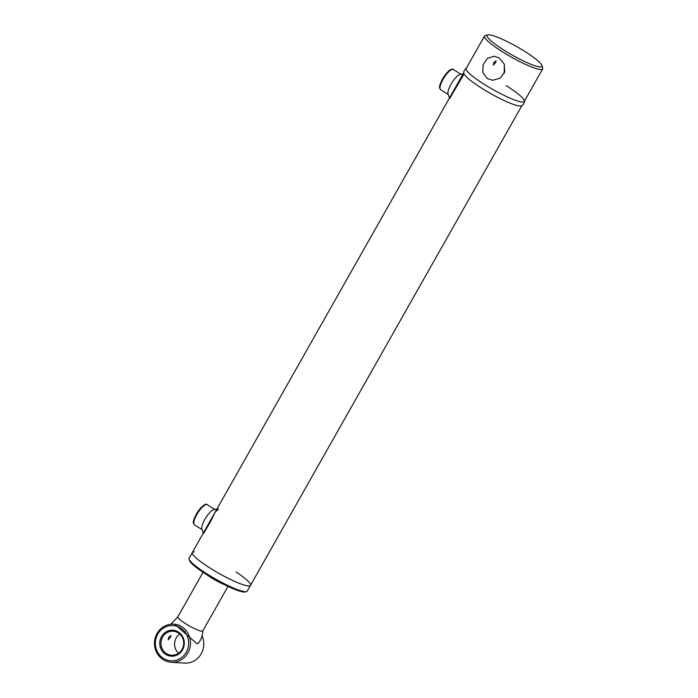 <?xml version="1.0" encoding="UTF-8"?>
<svg xmlns="http://www.w3.org/2000/svg" width="698" height="698" viewBox="0 0 698 698"><rect width="100%" height="100%" fill="white"/><g stroke="black" fill="none" stroke-linecap="round" stroke-linejoin="round"><path stroke-width="1.05" d="M499.079 57.882L504.13 63.928L504.767 71.798L500.222 78.193L492.622 80.279L487.352 78.612L482.859 72.592L483.068 64.774L487.431 58.37L494.114 56.224L499.079 57.882M495.423 62.846L496.182 60.717L493.678 62.733L493.381 65.158L495.423 62.846M484.508 36.06L466.133 68.535A33.408 5.087 29.5 0 0 466.299 69.913A33.408 5.087 29.5 0 0 484.133 84.292A33.408 5.087 29.5 0 0 523.02 102.004A33.408 5.087 29.5 0 0 524.285 101.428L542.651 68.962A33.408 5.087 -150.5 0 1 502.508 51.827A33.408 5.087 -150.5 0 1 484.508 36.06A33.408 5.087 -150.5 0 1 485.241 35.572L487.789 34.9A31.497 4.799 29.5 0 0 504.069 50.221A31.497 4.799 29.5 0 0 541.962 65.551A31.497 4.799 29.5 0 0 524.948 51.512A31.497 4.799 29.5 0 0 487.789 34.9M504.349 64.486L504.226 73.369M541.962 65.551L542.695 68.081A33.408 5.087 -150.5 0 1 542.651 68.962M194.41 551.9A33.408 5.087 29.5 0 0 192.334 552.476A33.408 5.087 29.5 0 0 210.334 568.242A33.408 5.087 29.5 0 0 250.477 585.378A33.408 5.087 29.5 0 0 236.133 571.976M522.008 105.45A33.408 5.087 -150.5 0 1 481.856 88.323A33.408 5.087 -150.5 0 1 463.856 72.557M203.048 572.308L177.824 616.884A14.318 2.181 29.5 0 0 177.807 617.259A14.318 2.181 29.5 0 0 185.537 623.637A14.318 2.181 29.5 0 0 202.429 631.193A14.318 2.181 29.5 0 0 202.743 630.983L227.967 586.407M250.477 585.378A33.408 5.087 29.5 0 1 248.409 585.945A33.408 5.087 29.5 0 1 214.539 570.816A33.408 5.087 29.5 0 1 192.334 552.476L189.079 558.226A33.408 5.087 29.5 0 0 189.045 559.098A33.408 5.087 29.5 0 0 213.501 577.865A33.408 5.087 29.5 0 0 245.155 591.695A33.408 5.087 29.5 0 0 246.499 591.607A33.408 5.087 29.5 0 0 247.232 591.119L521.886 105.668M246.499 591.607L245.225 591.948A32.448 4.947 -150.5 0 1 243.916 592.026A32.448 4.947 -150.5 0 1 213.169 578.598A32.448 4.947 -150.5 0 1 189.411 560.363L189.045 559.098M206.896 574.803A15.749 2.399 29.5 0 0 211.075 577.63A15.749 2.399 29.5 0 0 223.84 584.392M178.54 653.258A12.049 11.369 93.5 0 1 179.735 634.011M171.315 662.28A19.09 18.008 93.5 0 1 163.201 659.645A19.09 18.008 93.5 0 1 155.305 637.649A19.09 18.008 93.5 0 1 173.671 624.169A19.09 18.008 93.5 0 1 181.785 626.804A19.09 18.008 93.5 0 1 189.673 648.8A19.09 18.008 93.5 0 1 171.315 662.28L184.604 663.1A19.09 18.008 -86.5 0 0 202.097 635.834M163.428 658.389A17.659 16.656 -86.5 0 0 186.287 652.194A17.659 16.656 -86.5 0 0 180.608 628.008A17.659 16.656 -86.5 0 0 157.748 634.203A17.659 16.656 -86.5 0 0 163.428 658.389M165.688 654.384A13 12.267 93.5 0 1 161.508 636.567A13 12.267 93.5 0 1 178.348 632.013A13 12.267 93.5 0 1 182.527 649.821A13 12.267 93.5 0 1 165.688 654.384M178.199 632.85A12.049 11.369 -86.5 0 0 173.078 631.193A12.049 11.369 -86.5 0 0 161.482 639.691A12.049 11.369 -86.5 0 0 166.473 653.581A12.049 11.369 -86.5 0 0 171.586 655.239A12.049 11.369 -86.5 0 0 183.181 646.732A12.049 11.369 -86.5 0 0 178.199 632.85M168.523 637.44L168.227 639.857L170.268 637.553L171.027 635.416L168.523 637.44M524.39 100.887A33.408 5.087 29.5 0 1 523.02 102.004L523.02 102.004A33.408 5.087 29.5 0 1 484.133 84.292A33.408 5.087 29.5 0 1 466.299 69.913L466.299 69.913A33.408 5.087 29.5 0 1 466.543 68.16C464.519 69.599 463.594 71.24 463.751 73.098A33.408 5.087 29.5 0 0 481.856 88.323A33.408 5.087 29.5 0 0 521.598 105.817C523.273 105.005 524.198 103.365 524.39 100.887A33.408 5.087 29.5 0 0 506.286 85.662M464.048 73.979L449.669 98.497L447.959 93.663A11.927 3.525 122.2 0 1 451.938 82.713A11.927 3.525 122.2 0 1 460.104 74.398L463.097 73.892M218.605 508.973L214.967 512.472L210.726 521.327L203.484 533.63L201.774 528.796A11.927 3.525 122.2 0 1 205.753 517.846A11.927 3.525 122.2 0 1 213.92 509.531L216.912 509.034M177.955 616.753A14.318 2.181 29.5 0 0 177.807 617.259A14.318 2.181 29.5 0 0 188.286 625.303A14.318 2.181 29.5 0 0 201.853 631.228A14.318 2.181 29.5 0 0 202.429 631.193A14.318 2.181 29.5 0 0 202.795 630.8C202.69 635.267 201.321 639.307 198.686 642.91L197.141 643.853L174.779 624.282M178.671 625.251L179.552 625.12M443.056 79.354A11.927 3.525 122.2 0 0 440.647 89.693C439.731 87.869 437.855 88.472 442.541 78.909C448.404 69.233 452.854 68.177 453.377 69.512A11.927 3.525 122.2 0 0 443.056 79.354M196.871 514.496A11.927 3.525 122.2 0 0 194.463 524.826C193.538 523.003 191.662 523.605 196.356 514.042C202.211 504.366 206.669 503.31 207.193 504.645A11.927 3.525 122.2 0 0 196.871 514.496M192.334 552.476L463.734 72.767M173.671 624.169L175.722 624.3M440.647 89.693L448.125 94.405M453.377 69.512L460.846 74.224M194.463 524.826L201.931 529.538M207.193 504.645L214.661 509.357M177.868 616.805L170.792 624.239"/></g></svg>
